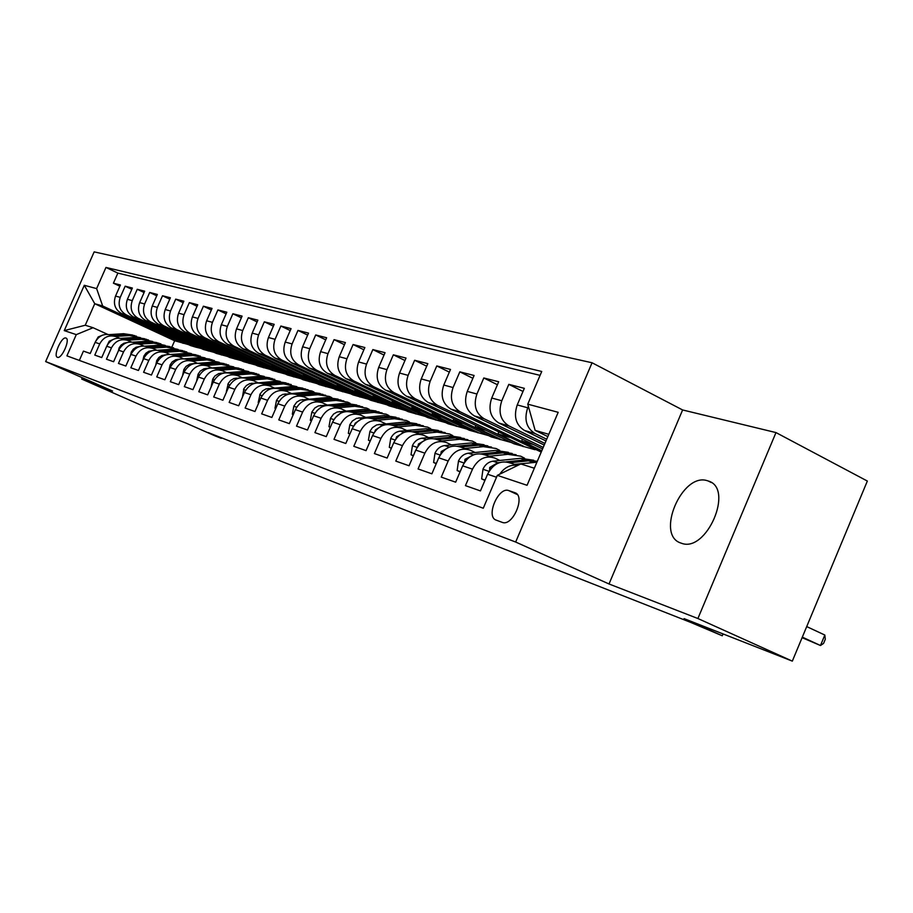 <?xml version="1.0" encoding="UTF-8"?>
<svg xmlns="http://www.w3.org/2000/svg" width="913" height="913" viewBox="0 0 913 913"><rect width="100%" height="100%" fill="white"/><g stroke="black" fill="none" stroke-linecap="round" stroke-linejoin="round"><path stroke-width="1.37" d="M681.201 543.144C706.331 553.598 734.668 488.215 708.191 480.98L707.484 480.752C682.068 471.895 655.043 535.452 681.052 543.098L681.201 543.144M57.428 357.291L57.462 357.303C61.707 359.323 70.609 339.111 65.93 338.061L65.93 338.061C61.685 336.087 52.84 356.104 57.428 357.291M592.058 362.769L94.165 251.874L45.65 361.571L515.662 542.037L592.058 362.769L682.616 409.96L609.017 583.978L697.897 618.523L775.982 432.579L682.616 409.96M775.982 432.579L867.35 481.048L792.324 661.126L684.065 618.626L722.274 635.779L723.05 633.93M82.273 377.697L81.679 379.043L146.833 407.723L186.229 423.187L215.08 435.9L221.277 438.343L221.517 437.818M697.897 618.523L792.324 661.126M79.34 360.418L83.448 351.106L90.216 353.491L95.123 342.352L99.722 343.904C103.58 336.931 109.103 334.546 116.271 336.737L119.272 338.107M99.722 343.904L94.781 355.1L101.742 357.554L106.718 346.255L111.454 347.842C115.369 340.777 120.95 338.346 128.208 340.56L131.324 341.987M111.454 347.842L106.444 359.208L113.611 361.731L118.656 350.261L123.54 351.904C127.5 344.726 133.161 342.261 140.488 344.498L143.74 345.981M123.54 351.904L118.462 363.442L125.846 366.033L130.958 354.404L135.98 356.093C140.009 348.8 145.726 346.289 153.144 348.561L156.522 350.101M135.98 356.093L130.833 367.791L138.445 370.473L143.638 358.661L148.819 360.395C152.893 353 158.679 350.444 166.189 352.738L169.715 354.347M148.819 360.395L143.592 372.287L151.432 375.049L156.705 363.043L162.046 364.846C166.177 357.325 172.043 354.723 179.633 357.04L183.308 358.718M162.046 364.846L156.739 376.921L164.831 379.762L170.172 367.574L175.684 369.423C179.884 361.788 185.818 359.14 193.51 361.491L197.334 363.237M175.684 369.423L170.309 381.691L178.663 384.635L184.084 372.253L189.767 374.159C194.024 366.398 200.038 363.705 207.822 366.079L211.805 367.905M189.767 374.159L184.312 386.621L192.928 389.657L198.441 377.069L204.318 379.043C208.632 371.157 214.726 368.407 222.601 370.815L226.709 372.698M204.318 379.043L198.772 391.723L207.673 394.85L213.265 382.056L219.337 384.099C223.719 376.065 229.905 373.269 237.859 375.7L242.036 377.628M219.337 384.099L213.71 396.984L222.92 400.225L228.592 387.203L234.869 389.315C239.32 381.155 245.586 378.302 253.643 380.755L257.877 382.707M234.869 389.315L229.152 402.416L238.67 405.771L244.444 392.533L250.938 394.713C255.457 386.404 261.803 383.494 269.963 385.994L274.265 387.979M250.938 394.713L245.129 408.043L254.978 411.512L260.844 398.045L267.566 400.305C272.154 391.848 278.579 388.881 286.842 391.403L291.213 393.423M267.566 400.305L261.666 413.863L271.857 417.458L277.826 403.751L284.776 406.091C289.444 397.475 295.96 394.45 304.326 397.007L308.765 399.061M284.776 406.091L278.785 419.889L289.341 423.621L295.413 409.652L302.625 412.083C307.361 403.318 313.969 400.225 322.437 402.804L326.945 404.893M302.625 412.083L296.52 426.143L307.476 430L313.638 415.78L321.114 418.291C325.941 409.366 332.64 406.205 341.211 408.819L345.799 410.953M321.114 418.291L314.905 432.614L326.272 436.619L332.549 422.137L340.309 424.739C345.205 415.643 352.007 412.414 360.692 415.061L365.348 417.23M340.309 424.739L333.998 439.336L345.787 443.49L352.178 428.733L360.236 431.438C365.211 422.16 372.105 418.862 380.904 421.544L385.64 423.746M360.236 431.438L353.81 446.32L366.056 450.634L372.561 435.581L380.938 438.4C386.005 428.927 393.001 425.561 401.914 428.277L406.73 430.525M380.938 438.4L374.387 453.567L387.135 458.052L393.754 442.702L402.462 445.624C407.62 435.969 414.707 432.522 423.746 435.273L428.642 437.567M402.462 445.624L395.797 461.099L409.058 465.767L415.792 450.109L424.865 453.156C430.103 443.296 437.304 439.758 446.457 442.554L451.444 444.893M424.865 453.156L418.074 468.951L431.872 473.813L438.742 457.824L448.18 460.997C453.533 450.931 460.837 447.302 470.115 450.132L475.182 452.517M448.18 460.997L441.264 477.111L455.655 482.178L462.651 465.847L472.5 469.156C477.944 458.874 485.362 455.165 494.755 458.029L499.913 460.46M472.5 469.156L465.447 485.625L480.443 490.909L487.588 474.235C493.088 463.815 500.575 460.049 510.047 462.925L517.797 465.413C510.629 464.329 504.615 467.251 499.719 474.189M545.974 440.945L524.461 430.457C515.845 424.944 513.437 416.431 517.237 404.938L524.336 388.333L508.815 384.362L523.001 391.46M544.228 445.053L498.92 423.05C490.407 417.618 488.01 409.275 491.73 398.022L498.692 381.771L483.81 377.971L497.425 384.738M542.573 448.934L474.406 415.94C466.007 410.599 463.621 402.416 467.262 391.392L474.098 375.483L459.821 371.831L472.888 378.313M541.238 452.072L450.885 409.115C442.588 403.866 440.214 395.831 443.786 385.035L450.497 369.445L436.779 365.93L449.333 372.139M535.007 449.71L513.973 443.786L428.288 402.553C420.083 397.383 417.732 389.509 421.235 378.918L427.82 363.636L414.639 360.27L426.713 366.216M511.394 442.543L491.217 436.882L406.559 396.242C398.456 391.163 396.116 383.426 399.552 373.04L406.023 358.067L393.343 354.815L404.961 360.521M488.672 435.649L469.305 430.228L385.64 390.171C377.64 385.172 375.323 377.583 378.69 367.391L385.046 352.692L372.846 349.576L384.031 355.054M466.783 429.019L448.18 423.803L365.508 384.327C357.599 379.409 355.305 371.945 358.615 361.947L364.858 347.533L353.091 344.521L363.876 349.782M445.681 422.616L427.798 417.618L346.107 378.701C338.289 373.851 336.007 366.524 339.259 356.709L345.399 342.546L334.055 339.647L344.463 344.715M425.332 416.442L408.134 411.649L327.39 373.269C319.676 368.498 317.416 361.286 320.6 351.653L326.637 337.753L315.704 334.945L325.736 339.819M405.692 410.485L389.143 405.874L309.336 368.03C301.712 363.328 299.464 356.241 302.602 346.769L308.537 333.119L297.98 330.415L307.67 335.105M386.724 404.733L370.781 400.305L291.909 362.975C284.365 358.341 282.14 351.368 285.221 342.067L291.064 328.646L280.862 326.032L290.231 330.563M368.396 399.175L353.034 394.918L275.064 358.079C267.612 353.514 265.409 346.655 268.433 337.513L274.185 324.332L264.325 321.81L273.386 326.169M350.683 393.8L335.87 389.703L258.778 353.354C251.417 348.857 249.226 342.113 252.205 333.119L257.865 320.155L248.336 317.713L257.101 321.924M333.53 388.607L319.242 384.658L243.041 348.789C235.759 344.349 233.591 337.707 236.524 328.863L242.093 316.115L232.872 313.752L241.34 317.827M316.937 383.574L303.15 379.762L227.794 344.361C220.604 339.99 218.458 333.45 221.334 324.754L226.823 312.212L217.899 309.929L226.104 313.855M300.868 378.69L287.561 375.026L213.049 340.081C205.939 335.767 203.793 329.331 206.635 320.771L212.044 308.423L203.394 306.209L211.348 310.009M285.301 373.976L272.439 370.438L198.749 335.938C191.719 331.681 189.607 325.336 192.392 316.902L197.722 304.759L189.345 302.614L197.048 306.289M270.202 369.388L257.774 365.987L184.894 331.921C177.944 327.71 175.844 321.467 178.594 313.17L183.844 301.21L175.718 299.133L183.193 302.694M255.56 364.949L243.543 361.662L171.461 328.018C164.591 323.875 162.514 317.713 165.219 309.541L170.389 297.764L162.514 295.755L169.761 299.202M241.363 360.646L229.734 357.474L158.428 324.241C151.638 320.143 149.572 314.072 152.243 306.026L157.333 294.431L149.698 292.468L156.728 295.812M227.565 356.458L216.313 353.399L145.783 320.566C139.061 316.526 137.007 310.546 139.643 302.614L144.676 291.19L137.247 289.284L144.083 292.525M214.178 352.395L203.279 349.439L133.503 317.005C126.85 313.011 124.819 307.11 127.409 299.293L132.374 288.04L125.161 286.191L131.803 289.33M722.274 635.779L690.411 622.289L208.164 432.568L221.277 438.343M514.795 492.655L508.826 490.612C498.441 486.252 485.351 516.872 496.216 520.136L502.23 522.373C512.764 526.892 525.968 495.622 514.795 492.666L515.731 493.1L514.795 492.666M188.512 344.612L174.657 340.743L94.747 303.709L85.251 325.233L93.08 327.721L76.281 334.626L66.9 355.865L483.262 508.233L497.323 475.353L520.809 463.941L534.333 468.243M76.281 334.626L64.252 330.609L84.293 285.29L96.618 288.599L105.965 267.441L541.74 371.477L527.76 404.162L558.185 412.311L527.063 485.294L497.323 475.353M201.168 348.458L195.633 347.111L126.302 314.905C119.694 310.956 117.674 305.102 120.242 297.353L125.161 286.191M195.633 347.111L190.612 345.593L121.566 313.536L126.302 314.905M208.449 351.003L138.365 318.409C131.689 314.403 129.657 308.468 132.259 300.605L137.247 289.284M221.631 355.009L150.793 322.015C144.049 317.964 141.994 311.938 144.631 303.961L149.698 292.468M235.212 359.129L163.598 325.736C156.774 321.627 154.696 315.521 157.378 307.419L162.514 295.755M249.181 363.374L176.791 329.559C169.886 325.393 167.798 319.196 170.526 310.979L175.718 299.133M263.583 367.745L190.383 333.507C183.41 329.285 181.299 322.997 184.061 314.654L189.345 302.614M278.431 372.253L204.409 337.582C197.356 333.302 195.222 326.922 198.041 318.432L203.394 306.209M293.735 376.909L218.892 341.782C211.748 337.445 209.602 330.963 212.455 322.346L217.899 309.929M309.53 381.702L233.831 346.118C226.607 341.713 224.45 335.139 227.348 326.375L232.872 313.752M325.827 386.656L249.272 350.603C241.968 346.13 239.788 339.453 242.732 330.552L248.336 317.713M342.672 391.768L265.227 355.225C257.831 350.706 255.64 343.916 258.63 334.854L264.325 321.81M360.064 397.052L281.729 360.019C274.242 355.419 272.028 348.526 275.075 339.316L280.862 326.032M378.05 402.507L298.802 364.972C291.236 360.315 288.999 353.297 292.103 343.927L297.98 330.415M396.653 408.157L316.48 370.107C308.822 365.371 306.563 358.238 309.724 348.698L315.704 334.945M415.917 414.011L334.797 375.414C327.037 370.61 324.766 363.363 327.984 353.651L334.055 339.647M435.866 420.071L353.776 380.926C345.936 376.053 343.642 368.669 346.917 358.775L353.091 344.521M456.534 426.348L373.474 386.644C365.531 381.691 363.226 374.17 366.558 364.104L372.846 349.576M477.978 432.853L393.914 392.579C385.868 387.546 383.551 379.888 386.941 369.628L393.343 354.815M500.221 439.61L415.141 398.741C407.004 393.629 404.664 385.834 408.122 375.369L414.639 360.27M523.32 446.628L437.224 405.144C428.973 399.951 426.622 392.008 430.149 381.337L436.779 365.93M541.626 451.159L460.186 411.809C451.844 406.525 449.47 398.433 453.065 387.546L459.821 371.831M543.224 447.404L484.095 418.747C475.639 413.372 473.254 405.132 476.928 394.017L483.81 377.971M544.913 443.444L509.009 425.972C500.45 420.516 498.053 412.105 501.796 400.75L508.815 384.362M546.704 439.233L534.984 433.515C526.322 427.957 523.914 419.375 527.737 407.78L528.365 406.319M540.074 375.357L117.868 273.101L113.417 283.19L119.877 286.237M121.566 313.536C114.992 309.598 112.972 303.778 115.529 296.074L120.425 284.982L113.417 283.19M93.08 327.721L107.563 334.329M548.804 434.314L535.144 430.388L527.76 404.162M547.834 436.597L535.144 430.388M609.017 583.978L515.662 542.037M81.679 379.043L112.584 391.061L45.65 361.571M174.657 340.743L171.827 347.202M183.182 343.334L102.678 305.992L94.747 303.709L84.293 285.29M492.198 457.208L484.78 454.834C475.433 451.981 468.049 455.655 462.651 465.847M533.569 444.574L521.677 441.013L541.797 450.737M522.453 439.187L521.677 441.013M467.582 449.322L460.54 447.062C451.307 444.254 444.049 447.838 438.742 457.824M509.328 437.316L497.962 433.915L523.491 446.217M498.703 432.191L497.962 433.915M443.969 441.755L437.27 439.598C428.163 436.825 421.007 440.328 415.792 450.109M486.013 430.331L475.159 427.079L500.392 439.21M475.856 425.447L475.159 427.079M421.281 434.485L414.913 432.442C405.92 429.703 398.867 433.116 393.754 442.702M463.587 423.621L453.202 420.505L478.138 432.465M453.864 418.953L453.202 420.505M399.483 427.489L393.412 425.549C384.544 422.845 377.594 426.188 372.561 435.581M441.983 417.15L432.043 414.171L456.705 425.96M432.682 412.687L432.043 414.171M378.507 420.779L372.732 418.919C363.979 416.248 357.12 419.524 352.178 428.733M421.178 410.918L411.649 408.065L436.026 419.683M412.254 406.65L411.649 408.065M358.318 414.308L352.817 412.539C344.167 409.903 337.411 413.098 332.549 422.137M401.104 404.904L391.985 402.165L416.077 413.635M392.556 400.83L391.985 402.165M338.871 408.077L333.622 406.388C325.085 403.786 318.42 406.913 313.638 415.78M381.748 399.107L372.995 396.482L396.813 407.791M373.543 395.203L372.995 396.482M320.121 402.062L315.111 400.465C306.688 397.885 300.115 400.955 295.413 409.652M363.054 393.503L354.655 390.992L378.21 402.154M355.18 389.771L354.655 390.992M302.043 396.265L297.261 394.736C288.942 392.202 282.459 395.203 277.826 403.751M344.988 388.093L336.931 385.685L360.213 396.699M337.433 384.521L336.931 385.685M284.594 390.673L280.017 389.212C271.8 386.701 265.409 389.646 260.844 398.045M327.527 382.867L319.79 380.55L342.82 391.415M320.269 379.431L319.79 380.55M267.737 385.275L263.366 383.871C255.241 381.394 248.941 384.282 244.444 392.533M310.648 377.811L303.207 375.585L325.975 386.313M303.664 374.524L303.207 375.585M251.44 380.059L247.263 378.712C239.24 376.27 233.02 379.1 228.592 387.203M294.306 372.915L287.15 370.769L309.678 381.36M287.595 369.754L287.15 370.769M235.691 375.003L231.697 373.725C223.776 371.306 217.625 374.079 213.265 382.056M278.488 368.179L271.606 366.113L293.883 376.578M272.028 365.143L271.606 366.113M220.444 370.119L216.632 368.898C208.803 366.501 202.732 369.229 198.441 377.069M263.161 363.591L256.53 361.605L278.568 371.933M256.941 360.669L256.53 361.605M205.699 365.394L202.035 364.219C194.298 361.856 188.318 364.538 184.084 372.253M248.302 359.14L241.922 357.234L263.72 367.425M242.322 356.332L241.922 357.234M191.41 360.818L187.907 359.699C180.26 357.36 174.349 359.984 170.172 367.574M233.899 354.826L227.759 352.989L249.317 363.054M228.136 352.133L227.759 352.989M177.567 356.378L174.212 355.305C166.645 352.989 160.814 355.579 156.705 363.043M219.93 350.638L214.007 348.869L235.337 358.82M214.372 348.047L214.007 348.869M164.146 352.076L160.928 351.049C153.452 348.766 147.689 351.3 143.638 358.661M206.361 346.575L200.655 344.874L221.768 354.701M201.008 344.075L200.655 344.874M151.124 347.91L148.043 346.917C140.659 344.658 134.964 347.157 130.958 354.404M193.191 342.637L187.69 340.983L208.586 350.706M188.021 340.229L187.69 340.983M138.491 343.859L135.535 342.911C128.231 340.675 122.604 343.128 118.656 350.261M180.397 338.803L175.091 337.217L195.77 346.814M175.41 336.486L175.091 337.217M126.222 339.933L123.392 339.02C116.168 336.817 110.61 339.225 106.718 346.255M167.969 335.082L162.845 333.542L183.308 343.037M163.153 332.846L162.845 333.542M117.868 273.101L105.965 267.441M96.618 288.599L102.678 305.992M114.319 336.11L111.591 335.242C104.459 333.051 98.958 335.425 95.123 342.352M64.252 330.609L85.251 325.233M533.329 467.935L534.527 467.798M802.322 637.137L820.479 645.514L802.093 637.673M806.715 626.592L824.827 635.037L820.479 645.514L823.572 643.391L825.306 639.214L824.827 635.037M514.533 464.363L536.912 462.206M485.088 480.078L481.653 478.903L483.011 469.042C485.248 464.466 488.558 461.841 492.94 461.191L520.501 458.303L533.74 460.255M509.716 462.788L528.479 460.803L537.289 461.316L525.374 459.832L506.064 461.875M499.742 462.537L497.745 462.743L489.699 467.456L489.608 470.469M481.653 478.903L484.929 480.432M489.242 456.26L507.856 454.332L520.707 456.18L524.541 458.178M460.198 471.576L457.139 470.526L458.52 460.894C460.711 456.397 463.975 453.841 468.301 453.213L495.474 450.451L508.393 452.346M484.598 454.754L503.12 452.848L516.142 454.765M512.182 453.453L500.153 451.912L481.311 453.841M474.132 454.583L464.979 459.307L464.671 462.149M457.139 470.526L460.061 471.884M464.979 448.488L483.342 446.64L496.01 448.477L499.651 450.337M436.334 463.416L433.607 462.492L435.022 453.065C437.179 448.671 440.386 446.172 444.642 445.567L471.45 442.908L484.038 444.745M460.483 447.039L478.789 445.213L491.514 447.073M487.77 445.841L475.935 444.311L457.504 446.149M449.653 446.936L441.264 451.49L440.774 454.115M433.607 462.492L436.22 463.701M441.675 441.013L459.787 439.244L472.306 441.082L475.741 442.816M413.429 455.598L411.021 454.777L412.448 445.555C414.57 441.241 417.72 438.799 421.932 438.217L448.363 435.661L460.757 437.464M437.361 439.632L455.416 437.875L467.878 439.689M464.318 438.514L452.677 437.007L434.599 438.765M421.932 438.217L426.177 439.587L418.485 443.98L417.869 446.366M411.021 454.777L413.327 455.838M419.295 433.846L437.156 432.134L449.516 433.96L452.768 435.592M391.426 448.078L389.303 447.359L390.764 438.331C392.841 434.109 395.957 431.712 400.099 431.153L426.177 428.688L438.354 430.468M415.141 432.511L432.956 430.822L445.202 432.614M441.778 431.484L430.32 429.989L412.55 431.678M403.672 432.534L396.607 436.768L395.9 438.868M389.303 447.359L391.335 448.294M397.771 426.942L415.392 425.31L427.592 427.113L430.674 428.654M370.279 440.853L368.43 440.226L369.902 431.381L372.413 427.672L376.704 424.887L404.824 421.989L416.796 423.735M393.777 425.663L411.352 424.043L423.392 425.789M420.094 424.705L408.819 423.244L391.335 424.853M381.942 425.789L375.563 429.829L374.832 431.609M368.43 440.226L370.199 441.036M377.058 420.311L394.45 418.736L406.479 420.528L409.401 421.966M349.941 433.903L348.332 433.355L349.816 424.705L352.292 421.064L356.515 418.325L384.259 415.529L396.037 417.252M373.212 419.078L390.559 417.503L402.382 419.238M399.209 418.188L388.116 416.739L370.895 418.291M360.943 419.352L355.305 423.141L354.609 424.568M348.332 433.355L349.873 434.063M357.109 413.92L374.273 412.402L386.153 414.182L388.915 415.529M330.346 427.216L328.977 426.748L330.483 418.257L333.53 414.103L337.08 412.014L364.458 409.321L376.03 410.998M353.399 412.733L370.518 411.215L382.159 412.916M379.1 411.911L368.167 410.485L351.208 411.968M340.572 413.247L335.219 417.709M328.977 426.748L330.289 427.341M337.89 407.757L354.826 406.296L366.558 408.065L369.183 409.332M311.481 420.767L310.329 420.368L311.835 412.048L314.848 407.974L318.34 405.931L345.354 403.318L356.743 404.984M334.318 406.616L351.208 405.155L362.655 406.821M359.699 405.863L348.937 404.448L332.206 405.886M320.657 407.563L316.731 410.884M310.329 420.368L311.424 420.87M319.356 401.811L336.064 400.408L347.659 402.165L350.136 403.363M293.278 414.548L292.343 414.228L293.86 406.068L296.816 402.062L300.263 400.054L326.934 397.532L338.141 399.164M315.898 400.716L332.572 399.312L343.836 400.944M340.994 400.02L330.38 398.616L313.878 400.008M292.343 414.228L293.244 414.639M301.461 396.082L317.964 394.724L329.41 396.47L331.761 397.589M275.737 408.556L274.973 408.294L276.502 400.293L279.424 396.356L282.825 394.393L309.142 391.951L320.178 393.56M298.14 395.021L314.597 393.663L325.679 395.272M322.928 394.382L312.474 393.001L296.189 394.336M274.973 408.294L275.703 408.625M284.194 390.547L300.48 389.235L311.79 390.969L314.026 392.031M258.79 402.759L258.208 402.565L260.114 393.982L262.613 390.855L265.968 388.915L291.966 386.553L302.819 388.139M280.976 389.52L297.227 388.208L308.138 389.805M305.478 388.938L295.184 387.569L279.093 388.858M267.509 385.206L283.589 383.928L296.873 386.644M242.424 397.166L243.908 388.596L246.384 385.526L249.694 383.631L275.349 381.337L286.043 382.901M264.393 384.202L280.439 382.935L291.19 384.51M288.622 383.665L278.465 382.319L262.579 383.574M251.372 380.036L267.258 378.804L280.302 381.451M226.344 391.677L228.25 383.403L230.681 380.379L233.945 378.518L259.292 376.304L269.826 377.834M248.37 379.066L264.211 377.845L274.802 379.386M272.314 378.575L262.305 377.24L246.601 378.45M235.794 375.026L251.452 373.839L264.268 376.43M211.2 386.507L212.74 379.066L214.932 375.916L218.721 373.565L225.146 372.824M226.333 372.732L243.748 371.42L254.122 372.938M232.861 374.102L248.507 372.915L258.938 374.433M256.53 373.657L246.658 372.333L231.137 373.508M220.729 370.187L236.159 369.035L248.747 371.557M196.557 381.36L198.087 374.182L200.244 371.089L203.976 368.784L209.317 368.122M212.181 367.916L228.695 366.695L238.921 368.19M217.853 369.286L233.306 368.144L243.588 369.639M241.26 368.886L231.514 367.585L216.176 368.715M206.133 365.497L221.357 364.39L233.717 366.855M182.509 375.848L183.878 369.457L186.012 366.41L189.699 364.15L194.332 363.545M198.121 363.271L214.121 362.119L224.199 363.591M203.325 364.629L218.595 363.522L228.718 364.995M226.458 364.264L216.86 362.975L201.682 364.082M191.981 360.966L207 359.882L219.154 362.29M168.894 370.518L170.126 364.869L172.226 361.879L175.867 359.654L179.929 359.106M184.403 358.786L199.993 357.691L209.933 359.14M189.242 360.121L204.329 359.049L214.304 360.498M212.124 359.79L202.64 358.512L187.633 359.585M178.263 356.561L193.088 355.522L205.048 357.873M155.701 365.337L156.785 360.43L158.862 357.485L161.795 355.534L166.029 354.792M171.039 354.449L186.298 353.388L196.09 354.815M175.593 355.75L190.497 354.701L200.335 356.138M198.212 355.454L188.865 354.187L174.018 355.225M164.956 352.292L179.599 351.288L191.353 353.582M142.907 360.327L143.855 356.127L145.897 353.217L148.796 351.311L152.597 350.603M158.04 350.238L173.002 349.211L182.668 350.626M162.354 351.505L177.088 350.489L186.788 351.904M184.734 351.243L175.501 349.999L160.814 351.003M152.049 348.15L166.508 347.18L178.069 349.417M130.491 355.454L131.301 351.95L133.321 349.086L136.185 347.202L139.598 346.541M145.407 346.153L160.106 345.16L169.647 346.552M149.504 347.385L164.066 346.404L173.641 347.807M171.644 347.157L162.537 345.924L147.997 346.906M139.506 344.133L153.806 343.185L165.185 345.388M118.45 350.74L119.112 347.887L121.109 345.068L123.94 343.22L126.998 342.592M133.127 342.181L147.586 341.234L156.99 342.603M137.041 343.391L151.432 342.443L160.871 343.813M158.93 343.197L149.937 341.976L135.569 342.923M127.329 340.229L141.469 339.316L152.665 341.462M106.764 346.153L109.252 341.177L114.776 338.757M121.189 338.335L135.432 337.411L144.71 338.769M124.933 339.51L139.164 338.586L148.477 339.944M146.594 339.339L137.715 338.13L123.506 339.054M115.495 336.441L129.475 335.55L140.499 337.662M95.397 341.782L98.193 336.965L102.918 335.025M109.571 334.603L123.609 333.702L132.762 335.048M113.166 335.744L127.238 334.843L136.436 336.189M134.599 335.596L125.823 334.398L111.774 335.299M133.503 317.005L138.365 318.409M145.783 320.566L150.793 322.015M158.428 324.241L163.598 325.736M171.461 328.018L176.791 329.559M184.894 331.921L190.383 333.507M198.749 335.938L204.409 337.582M213.049 340.081L218.892 341.782M227.794 344.361L233.831 346.118M243.041 348.789L249.272 350.603M258.778 353.354L265.227 355.225M275.064 358.079L281.729 360.019M291.909 362.975L298.802 364.972M309.336 368.03L316.48 370.107M327.39 373.269L334.797 375.414M346.107 378.701L353.776 380.926M365.508 384.327L373.474 386.644M385.64 390.171L393.914 392.579M406.559 396.242L415.141 398.741M428.288 402.553L437.224 405.144M450.885 409.115L460.186 411.809M474.406 415.94L484.095 418.747M498.92 423.05L509.009 425.972M524.461 430.457L534.984 433.515M517.237 404.938L527.737 407.78M115.529 296.074L120.242 297.353M127.409 299.293L132.259 300.605M139.643 302.614L144.631 303.961M152.243 306.026L157.378 307.419M165.219 309.541L170.526 310.979M178.594 313.17L184.061 314.654M192.392 316.902L198.041 318.432M206.635 320.771L212.455 322.346M221.334 324.754L227.348 326.375M236.524 328.863L242.732 330.552M252.205 333.119L258.63 334.854M268.433 337.513L275.075 339.316M285.221 342.067L292.103 343.927M302.602 346.769L309.724 348.698M320.6 351.653L327.984 353.651M339.259 356.709L346.917 358.775M358.615 361.947L366.558 364.104M378.69 367.391L386.941 369.628M399.552 373.04L408.122 375.369M421.235 378.918L430.149 381.337M443.786 385.035L453.065 387.546M467.262 391.392L476.928 394.017M491.73 398.022L501.796 400.75M487.588 474.235L496.524 477.237M517.317 494.561L508.826 490.612M482.977 469.293L489.083 471.325M528.479 460.803L533.42 462.355M520.501 458.303L525.374 459.832M492.94 461.191L497.745 462.743M491.331 468.232L489.699 467.456M458.486 461.133L464.112 463.005M503.12 452.848L507.856 454.332M495.474 450.451L500.153 451.912M468.301 453.213L472.9 454.708M466.36 459.958L464.979 459.307M434.987 453.305L440.18 455.028M478.789 445.213L483.342 446.64M471.45 442.908L475.935 444.311M444.642 445.567L449.059 446.993M442.406 452.026L441.264 451.49M412.414 445.784L417.207 447.381M455.416 437.875L459.787 439.244M448.363 435.661L452.677 437.007M419.409 444.414L418.485 443.98M390.718 438.56L395.135 440.02M432.956 430.822L437.156 432.134M426.177 428.688L430.32 429.989M400.099 431.153L403.98 432.408M397.326 437.099L396.607 436.768M369.868 431.609L373.919 432.956M411.352 424.043L415.392 425.31M404.824 421.989L408.819 423.244M379.1 424.351L382.638 425.492M349.782 424.91L353.514 426.154M390.559 417.503L394.45 418.736M384.259 415.529L388.116 416.739M358.877 417.812L362.096 418.85M330.438 418.474L333.861 419.615M370.518 411.215L374.273 412.402M364.458 409.321L368.167 410.485M339.408 411.512L342.318 412.448M311.801 412.265L314.939 413.304M351.208 405.155L354.826 406.296M345.354 403.318L348.937 404.448M320.646 405.44L323.27 406.285M293.815 406.274L296.691 407.221M332.572 399.312L336.064 400.408M326.934 397.532L330.38 398.616M302.534 399.574L304.896 400.339M276.468 400.487L279.081 401.355M314.597 393.663L317.964 394.724M309.142 391.951L312.474 393.001M285.061 393.925L287.173 394.61M259.703 394.907L262.077 395.694M297.227 388.208L300.48 389.235M291.966 386.553L295.184 387.569M268.182 388.459L270.065 389.064M243.509 389.509L245.665 390.228M280.439 382.935L283.589 383.928M275.349 381.337L278.465 382.319M251.874 383.186L253.529 383.722M227.851 384.293L229.802 384.944M264.211 377.845L267.258 378.804M259.292 376.304L262.305 377.24M236.102 378.085L237.551 378.553M212.706 379.249L214.452 379.831M248.507 372.915L251.452 373.839M243.748 371.42L246.658 372.333M220.843 373.143L222.11 373.554M198.041 374.364L199.605 374.878M233.306 368.144L236.159 369.035M228.695 366.695L231.514 367.585M206.076 368.361L207.16 368.715M183.844 369.628L185.236 370.096M218.595 363.522L221.357 364.39M214.121 362.119L216.86 362.975M191.776 363.739L192.677 364.025M170.08 365.052L171.313 365.451M204.329 359.049L207 359.882M199.993 357.691L202.64 358.512M177.909 359.254L178.663 359.494M156.751 360.601L157.812 360.966M190.497 354.701L193.088 355.522M186.298 353.388L188.865 354.187M164.477 354.906L165.07 355.1M143.809 356.298L144.733 356.606M177.088 350.489L179.599 351.288M173.002 349.211L175.501 349.999M131.267 352.11L132.043 352.372M164.066 346.404L166.508 347.18M160.106 345.16L162.537 345.924M119.078 348.058L119.729 348.275M151.432 342.443L153.806 343.185M147.586 341.234L149.937 341.976M139.164 338.586L141.469 339.316M135.432 337.411L137.715 338.13M127.238 334.843L129.475 335.55M123.609 333.702L125.823 334.398M711.25 482.521L708.191 480.98"/></g></svg>
